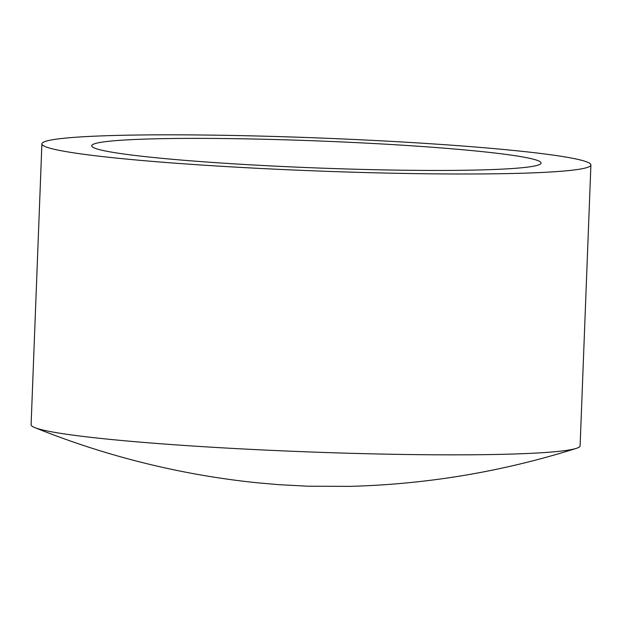 <?xml version="1.0" encoding="UTF-8"?>
<svg xmlns="http://www.w3.org/2000/svg" width="622" height="622" viewBox="0 0 622 622"><rect width="100%" height="100%" fill="white"/><g stroke="black" fill="none" stroke-linecap="round" stroke-linejoin="round"><path stroke-width="0.93" d="M101.075 150.034A224.845 13.521 2.2 0 0 348.569 169.036A224.845 13.521 2.2 0 0 541.078 163.042A224.845 13.521 2.2 0 0 531.717 158.789A224.845 13.521 2.2 0 0 284.223 139.787A224.845 13.521 2.2 0 0 91.714 145.781A224.845 13.521 2.2 0 0 101.075 150.034M579.463 159.761A274.706 16.522 2.2 0 0 277.085 136.545A274.706 16.522 2.2 0 0 41.892 143.869A274.706 16.522 2.2 0 0 53.329 149.062A274.706 16.522 2.2 0 0 355.706 172.278A274.706 16.522 2.2 0 0 590.9 164.954A274.706 16.522 2.2 0 0 579.463 159.761M41.892 143.869L31.1 424.717A274.706 16.522 2.2 0 0 34.77 427.594A274.706 16.522 2.2 0 0 42.537 429.919A274.706 16.522 2.2 0 0 322.266 452.404A274.706 16.522 2.2 0 0 576.236 448.392A274.706 16.522 2.2 0 0 580.108 445.811L590.9 164.954M34.77 427.594C72.292 442.716 110.724 455.001 150.058 464.463C185.745 473.047 221.821 479.189 258.285 482.882L279.286 484.701L308.403 486.225L349.478 486.365C426.809 484.367 502.397 471.709 576.236 448.392"/></g></svg>
